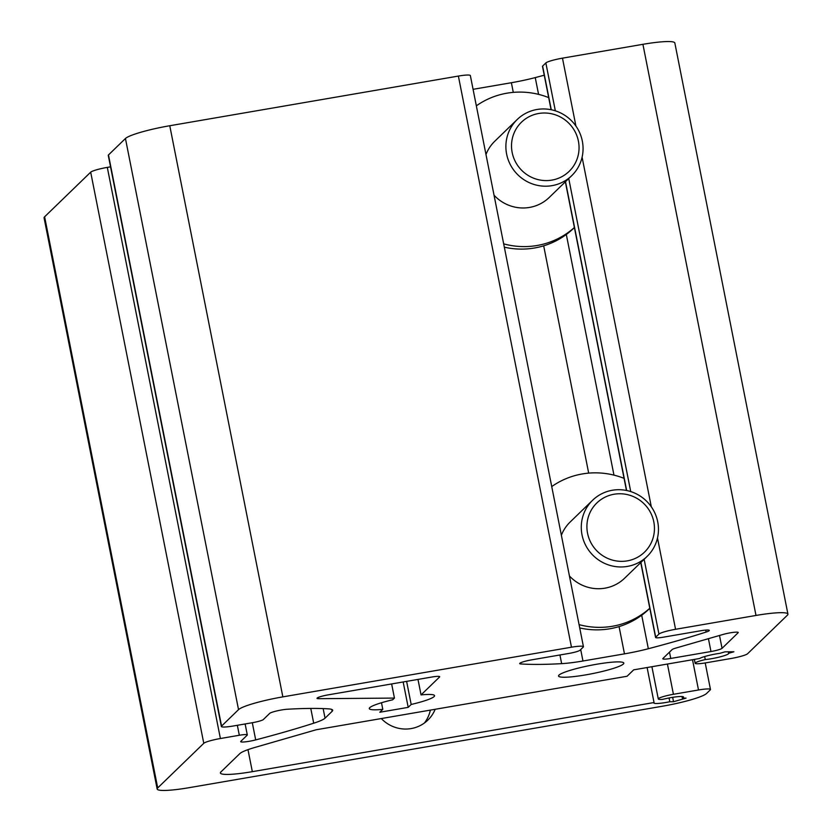 <?xml version="1.0" encoding="UTF-8"?>
<svg xmlns="http://www.w3.org/2000/svg" width="832" height="832" viewBox="0 0 832 832"><rect width="100%" height="100%" fill="white"/><g stroke="black" fill="none" stroke-linecap="round" stroke-linejoin="round"><path stroke-width="1.25" d="M255.507 747.261A39.135 4.982 168.8 0 0 239.855 753.594L220.948 771.909A39.135 4.982 168.8 0 0 220.407 772.99A39.135 4.982 168.8 0 0 252.335 771.659L654.035 702.53A15.163 1.934 168.8 0 0 653.827 702.946A15.163 1.934 168.8 0 0 669.802 701.75L673.535 701.719L686.067 698.11L682.334 698.142A15.163 1.934 168.8 0 0 683.582 697.06A15.163 1.934 168.8 0 0 662.75 699.358A13.208 1.685 168.8 0 1 658.289 698.974A13.208 1.685 168.8 0 1 673.421 694.294L698.506 689.978A14.674 1.872 168.8 0 1 710.476 689.478A14.674 1.872 168.8 0 1 710.268 689.884L706.555 693.493A39.135 4.982 168.8 0 1 662.23 706.264L189.082 787.686A39.135 4.982 168.8 0 1 157.165 789.027A39.135 4.982 168.8 0 1 157.706 787.935L203.778 743.309A14.674 1.872 168.8 0 1 220.397 738.525L239.325 735.259A9.786 1.248 168.8 0 1 247.302 734.926A9.786 1.248 168.8 0 1 247.166 735.197L240.822 741.343A10.566 1.342 168.8 0 0 240.677 741.634A10.566 1.342 168.8 0 0 255.694 739.908A244.587 31.138 168.8 0 0 313.706 723.206A39.135 4.982 168.8 0 0 325.042 718.182L332.134 711.318A39.135 4.982 168.8 0 0 332.675 710.226A39.135 4.982 168.8 0 0 328.515 708.864A244.587 31.138 168.8 0 0 287.362 709.238A10.566 1.342 168.8 0 0 276.848 710.923A10.566 1.342 168.8 0 0 269.682 713.398L263.338 719.545A9.786 1.248 168.8 0 1 252.252 722.738L233.324 725.993A14.674 1.872 168.8 0 1 221.354 726.492A14.674 1.872 168.8 0 1 221.562 726.086L238.534 709.644A39.135 4.982 168.8 0 1 282.849 696.873L571.47 647.202A14.674 1.872 168.8 0 1 583.44 646.703A14.674 1.872 168.8 0 1 583.242 647.109L580.008 650.239A9.786 1.248 168.8 0 1 568.932 653.432L531.794 659.828A10.566 1.342 168.8 0 0 519.688 663.562A10.566 1.342 168.8 0 0 520.79 663.936A244.587 31.138 168.8 0 0 561.652 663.645A39.135 4.982 168.8 0 0 582.962 661.003L624.468 653.858A39.135 4.982 168.8 0 0 648.336 648.731A244.587 31.138 168.8 0 0 706.139 632.039A10.566 1.342 168.8 0 0 709.311 630.396A10.566 1.342 168.8 0 0 700.69 630.76L663.562 637.146A9.786 1.248 168.8 0 1 655.574 637.478A9.786 1.248 168.8 0 1 655.71 637.208L658.944 634.078A14.674 1.872 168.8 0 1 675.563 629.294L755.997 615.451A39.135 4.982 168.8 0 1 787.925 614.11A39.135 4.982 168.8 0 1 787.384 615.202L747.614 653.713A14.674 1.872 168.8 0 1 730.995 658.507L705.921 662.823A13.208 1.685 168.8 0 1 695.146 663.27A13.208 1.685 168.8 0 1 705.266 659.589A15.163 1.934 168.8 0 0 720.845 656.677A15.163 1.934 168.8 0 0 728.686 653.37A15.163 1.934 168.8 0 0 728.645 653.286L733.918 651.768L725.036 651.83L719.774 653.349A15.163 1.934 168.8 0 0 699.587 658.507L633.693 669.843L627.068 676.26L316.212 729.758L255.507 747.261M544.242 75.202A244.587 31.138 168.8 0 1 535.246 77.594A39.135 4.982 168.8 0 1 511.378 82.722L473.075 89.315M585.686 674.887A33.259 4.233 168.8 0 0 623.813 663.104A33.259 4.233 168.8 0 0 590.366 665.413A33.259 4.233 168.8 0 0 558.553 676.021A33.259 4.233 168.8 0 0 585.686 674.887M583.44 646.703L470.35 75.566A14.674 1.872 168.8 0 0 458.38 76.066L169.77 125.736A39.135 4.982 168.8 0 0 125.445 138.507L108.472 154.95A14.674 1.872 168.8 0 0 108.274 155.355L221.354 726.492M110.542 166.826L107.307 167.388A14.674 1.872 168.8 0 0 90.688 172.172L44.616 216.798A39.135 4.982 168.8 0 0 44.075 217.89L157.165 789.027M430.362 710.112A33.259 32.375 -134.1 0 1 424.414 723.008M682.022 696.53L682.334 698.142M672.662 697.341L673.535 701.719M669.053 697.965L669.802 701.75M647.109 667.534L654.035 702.53M381.306 718.557A33.259 32.375 45.9 0 0 411.133 728.582A33.259 32.375 45.9 0 0 427.866 720.106A33.259 32.375 45.9 0 0 435.157 709.29M728.354 651.81L728.645 653.286M704.662 656.542L705.266 659.589M787.925 614.11L674.835 42.973A39.135 4.982 168.8 0 0 642.918 44.314L562.474 58.157A14.674 1.872 168.8 0 0 545.854 62.941L542.62 66.082A9.786 1.248 168.8 0 0 542.495 66.352L551.075 109.71M722.051 648.326L738.109 632.767A9.786 1.248 168.8 0 0 738.244 632.497A9.786 1.248 168.8 0 0 732.95 632.424A9.786 1.248 168.8 0 0 723.102 634.442L676.01 648.024A9.786 1.248 168.8 0 0 672.1 649.605L662.906 658.507A9.786 1.248 168.8 0 0 662.771 658.778A9.786 1.248 168.8 0 0 670.758 658.445L710.975 651.529A9.786 1.248 168.8 0 0 722.051 648.326L719.503 635.482M431.714 677.05L328.234 694.855A9.786 1.248 168.8 0 0 317.013 698.318A9.786 1.248 168.8 0 0 318.781 698.682L394.441 698.079L392.662 699.795A33.259 4.233 168.8 0 0 369.294 708.594A33.259 4.233 168.8 0 0 382.803 709.353L379.808 712.244L408.2 707.356L411.185 704.465A33.259 4.233 168.8 0 0 434.554 695.666A33.259 4.233 168.8 0 0 421.054 694.907L439.566 676.988A9.786 1.248 168.8 0 0 439.702 676.707A9.786 1.248 168.8 0 0 431.714 677.05M417.986 679.411L421.054 694.907M406.619 681.366L411.185 704.465M403.166 681.959L408.2 707.356M381.493 702.749L382.803 709.353M391.643 683.946L394.441 698.079M579.727 627.942A78.27 76.17 45.9 0 0 649.262 608.826L649.802 608.306M624.073 478.358A78.27 76.17 45.9 0 0 582.317 473.949A78.27 76.17 45.9 0 0 551.741 486.585M579.072 624.624A78.27 76.17 45.9 0 0 649.792 608.244M592.644 500.23A39.135 38.085 45.9 0 0 592.509 554.83A39.135 38.085 45.9 0 0 647.098 556.442A39.135 38.085 45.9 0 0 653.921 511.098A39.135 38.085 45.9 0 0 612.331 490.256A39.135 38.085 45.9 0 0 592.644 500.23L570.17 521.997A39.135 38.085 45.9 0 0 561.371 535.257M569.442 575.962A39.135 38.085 45.9 0 0 624.624 578.209L647.098 556.442M614.078 494.239A34.237 33.322 45.9 0 0 595.296 549.151A34.237 33.322 45.9 0 0 652.662 539.271A34.237 33.322 45.9 0 0 614.078 494.239M504.338 247.177A78.27 76.17 45.9 0 0 573.872 228.072L574.413 227.552M548.683 97.604A78.27 76.17 45.9 0 0 506.927 93.194A78.27 76.17 45.9 0 0 476.351 105.83M503.682 243.87A78.27 76.17 45.9 0 0 574.392 227.49M517.244 119.475A39.135 38.085 45.9 0 0 517.119 174.075A39.135 38.085 45.9 0 0 571.698 175.687A39.135 38.085 45.9 0 0 578.531 130.343A39.135 38.085 45.9 0 0 536.942 109.502A39.135 38.085 45.9 0 0 517.244 119.475L494.78 141.232A39.135 38.085 45.9 0 0 485.982 154.492M494.042 195.208A39.135 38.085 45.9 0 0 549.234 197.454L571.698 175.687M538.689 113.485A34.237 33.322 45.9 0 0 519.896 168.386A34.237 33.322 45.9 0 0 577.262 158.517A34.237 33.322 45.9 0 0 538.689 113.485M559.936 654.982L561.652 663.645M520.562 662.813L520.79 663.936M511.378 82.722L513.292 92.373M543.681 245.825L588.682 473.127M458.38 76.066L571.47 647.202M169.77 125.736L282.849 696.873M125.445 138.507L238.534 709.644M108.472 154.95L221.562 726.086M331.76 709.426L332.134 711.318M323.149 708.594L325.042 718.182M310.773 708.427L313.706 723.206M252.294 722.727L255.694 739.908M237.349 725.306L239.325 735.259M107.307 167.388L220.397 738.525M90.688 172.172L203.778 743.309M44.616 216.798L157.706 787.935M692.515 659.724L698.506 689.978M667.43 664.04L673.421 694.294M247.978 749.653L252.335 771.659M642.918 44.314L755.997 615.451M562.474 58.157L575.921 126.048M582.098 157.227L651.31 506.802M657.488 537.992L675.563 629.294M545.854 62.941L555.339 110.822M568.745 178.547L630.729 491.577M644.145 559.312L658.944 634.078M542.62 66.082L551.273 109.751M565.51 181.678L626.662 490.506M640.91 562.442L655.71 637.208M705.754 630.094L706.139 632.039M535.246 77.594L538.574 94.37M566.311 234.468L613.964 475.124M641.701 615.222L648.336 648.731M619.07 626.579L624.468 653.858M580.705 649.574L582.962 661.003M708.427 638.674L710.975 651.529M669.5 652.122L670.758 658.445M318.51 697.32L318.781 698.682M245.128 723.965L247.302 734.926M705.214 662.938L710.476 689.478M651.903 666.713L658.289 698.974M694.377 659.402L695.146 663.27M565.354 181.834L626.465 490.474M640.754 562.588L655.574 637.478"/></g></svg>
